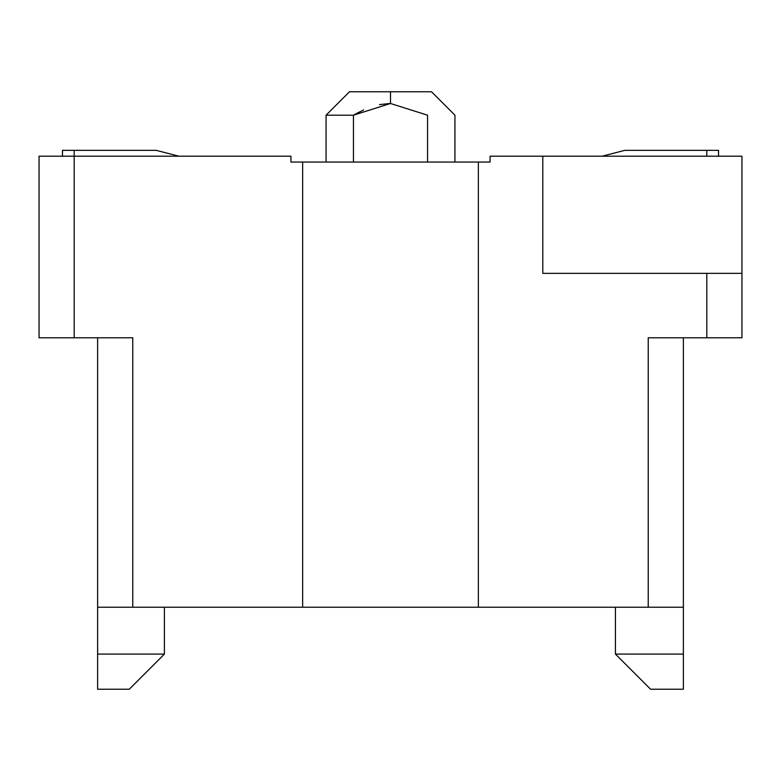 <?xml version="1.0" encoding="UTF-8"?>
<svg xmlns="http://www.w3.org/2000/svg" width="781" height="781" viewBox="0 0 781 781"><rect width="100%" height="100%" fill="white"/><g stroke="black" fill="none" stroke-linecap="round" stroke-linejoin="round"><path stroke-width="1.17" d="M302.637 162.058L490.077 162.058L478.362 162.058L478.362 607.227L648.23 607.227L648.23 337.782L706.805 337.782L706.805 273.35L542.795 273.35L542.795 156.2L490.077 156.2L490.077 162.058L490.077 156.2L741.95 156.2L741.95 337.782L648.23 337.782L683.375 337.782L683.375 689.232L650.573 689.232L615.428 654.087L683.375 654.087L683.375 607.227L478.362 607.227L478.362 162.058L302.637 162.058L302.637 607.227L478.362 607.227L302.637 607.227L302.637 162.058L290.923 162.058L302.637 162.058M290.923 162.058L290.923 156.2L74.195 156.2L74.195 337.782L132.77 337.782L132.77 607.227L302.637 607.227L97.625 607.227L97.625 337.782L132.77 337.782L74.195 337.782L74.195 156.2L290.923 156.2L290.923 162.058M390.5 103.483L390.5 91.767L431.502 91.767L390.5 91.767L390.5 103.483L427.549 115.197C464.168 115.197 464.168 115.197 427.549 115.197L427.549 162.058L427.549 115.197L390.5 103.483L353.451 115.197L353.451 162.058L353.451 115.197L326.067 115.197L353.451 115.197L390.529 103.483M354.603 114.543L363.575 109.965M379.498 104.615L389.904 103.483M542.795 156.2L542.795 273.35L706.805 273.35L706.805 337.782L741.95 337.782L741.95 156.2L542.795 156.2M648.23 337.782L648.23 607.227L683.375 607.227L683.375 337.782M741.95 273.35L706.805 273.35L741.95 273.35M615.428 607.227L615.428 654.087L650.573 689.232L683.375 689.232L683.375 654.087L615.428 654.087L615.428 607.227M97.625 337.782L97.625 654.087L164.4 654.087L129.256 689.232L97.625 689.232L97.625 607.227L132.77 607.227L132.77 337.782M39.05 156.2L74.195 156.2L39.05 156.2L39.05 337.782L74.195 337.782L39.05 337.782L39.05 156.2M427.549 115.197C464.168 115.197 464.168 115.197 427.549 115.197M390.5 91.767L349.498 91.767L326.067 115.197L349.498 91.767L390.5 91.767M359.475 111.937L354.896 114.377M164.4 654.087L164.4 607.227L164.4 654.087L97.625 654.087L97.625 689.232L129.256 689.232L164.4 654.087M706.805 150.343L624.8 150.343L602.112 156.2L624.8 150.343L718.52 150.343L706.805 150.343L706.805 156.2L706.805 150.343M718.52 156.2L718.52 150.343M178.888 156.2L156.2 150.343L74.195 150.343L74.195 156.2L74.195 150.343L156.2 150.343L178.888 156.2M62.48 150.343L74.195 150.343L62.48 150.343L62.48 156.2M326.067 162.058L326.067 115.197L349.498 91.767L326.067 115.197M431.502 91.767L454.933 115.197L454.933 162.058"/></g></svg>
